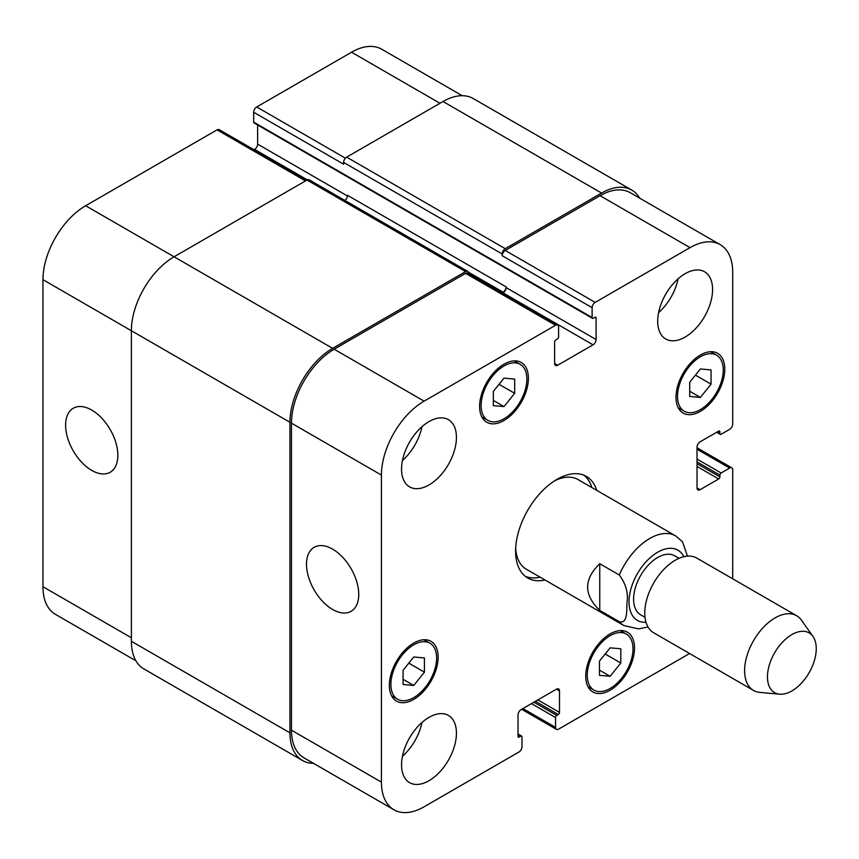 <?xml version="1.0" encoding="UTF-8"?>
<svg xmlns="http://www.w3.org/2000/svg" width="859" height="859" viewBox="0 0 859 859"><rect width="100%" height="100%" fill="white"/><g stroke="black" fill="none" stroke-linecap="round" stroke-linejoin="round"><path stroke-width="1.29" d="M599.754 563.708L619.275 574.972C625.867 583.809 628.444 593.075 626.984 602.782C626.619 610.534 627.704 624.128 619.275 621.691L599.754 610.416L599.754 563.708C583.626 579.277 583.626 594.847 599.754 610.416M687.458 556.138L682.529 541.782M591.862 487.547A58.648 33.866 120 0 0 583.852 475.188M525.407 576.41A58.648 33.866 120 0 0 540.107 577.173M682.54 541.793L675.636 535.909L578.064 479.58A51.744 29.882 120 0 0 554.549 480.857M515.668 548.203A51.744 29.882 120 0 0 526.309 569.206L623.892 625.545L638.57 628.895L647.997 626.952M544.993 579.986A58.648 33.866 -60 0 1 527.737 578A58.648 33.866 -60 0 1 527.737 510.278A58.648 33.866 -60 0 1 586.386 476.412A58.648 33.866 -60 0 1 596.737 490.36M679.082 558.318L674.723 555.805A34.07 19.671 120 0 0 657.693 557.491A34.07 19.671 120 0 0 635.435 587.513A34.07 19.671 120 0 0 640.653 614.808L645.012 617.32M812.968 636.455L801.49 620.209A43.122 24.9 120 0 0 796.669 615.742L696.832 558.103A43.122 24.9 120 0 0 675.271 560.24A43.122 24.9 120 0 0 647.095 598.24A43.122 24.9 120 0 0 653.71 632.804L753.547 690.443A43.122 24.9 120 0 0 759.818 692.386L779.628 694.201A34.5 19.918 120 0 0 809.114 672.726A34.5 19.918 120 0 0 812.968 636.455A34.5 19.918 120 0 0 791.858 634.597A34.5 19.918 120 0 0 768.3 669.054A34.5 19.918 120 0 0 779.628 694.201M796.669 615.742A43.122 24.9 120 0 0 775.108 617.879A43.122 24.9 120 0 0 746.933 655.879A43.122 24.9 120 0 0 753.547 690.443M91.741 470.399A36.937 21.325 60 0 1 67.603 437.843A36.937 21.325 60 0 1 73.273 408.25A36.937 21.325 60 0 1 110.21 429.575A36.937 21.325 60 0 1 110.21 472.225A36.937 21.325 60 0 1 91.741 470.399M332.637 609.482A36.937 21.325 60 0 1 308.499 576.926A36.937 21.325 60 0 1 314.169 547.323A36.937 21.325 60 0 1 351.106 568.658A36.937 21.325 60 0 1 351.106 611.307A36.937 21.325 60 0 1 332.637 609.482M306.76 180.186L219.217 129.645A4.316 2.491 120 0 0 217.069 129.859L85.642 205.741A60.377 34.854 120 0 0 42.95 279.68L42.95 586.718A60.377 34.854 120 0 0 55.459 614.357L135.937 660.818M257.625 124.984L257.625 144.119A4.316 2.491 -60 0 1 254.575 149.402L254.006 149.724M462.206 95.693L381.729 49.231A60.377 34.854 120 0 0 351.546 52.216L256.712 106.978A4.316 2.491 120 0 0 253.663 112.25L253.663 122.118A1.729 0.999 120 0 0 254.017 122.901L592.485 318.324A1.729 0.999 120 0 0 593.354 318.238L594.879 317.358A1.729 0.999 -60 0 1 595.738 317.272A1.729 0.999 -60 0 1 596.092 318.055L596.092 339.53A4.316 2.491 -60 0 1 593.043 344.813L557.674 365.236A4.316 2.491 -60 0 1 555.515 365.451A4.316 2.491 -60 0 1 554.624 363.475L554.624 342A1.729 0.999 -60 0 1 555.848 339.885L557.373 339.004A1.729 0.999 120 0 0 558.586 336.9L558.586 327.032A4.316 2.491 120 0 0 557.695 325.056A4.316 2.491 120 0 0 555.537 325.271L424.11 401.153A60.377 34.854 120 0 0 381.428 475.091L381.428 782.13A60.377 34.854 120 0 0 393.927 809.769A60.377 34.854 120 0 0 424.11 806.784L518.943 752.022A4.316 2.491 120 0 0 521.993 746.75L521.993 736.882A1.729 0.999 120 0 0 521.638 736.099A1.729 0.999 120 0 0 520.779 736.184L519.255 737.065A1.729 0.999 -60 0 1 518.396 737.151A1.729 0.999 -60 0 1 518.031 736.356L518.031 714.881A4.316 2.491 -60 0 1 521.08 709.598L556.449 689.176A4.316 2.491 -60 0 1 558.608 688.961A4.316 2.491 -60 0 1 559.499 690.937L559.499 712.412A1.729 0.999 -60 0 1 558.286 714.527L556.761 715.407A1.729 0.999 120 0 0 555.537 717.523L555.537 727.38A4.316 2.491 120 0 0 556.428 729.355A4.316 2.491 120 0 0 558.586 729.141L689.584 653.516M493.334 391.393L504.008 378.121L514.681 379.077L514.681 393.304L504.008 406.586L493.334 405.631L493.334 391.393M504.008 406.586L493.334 400.423M514.681 393.304L499.058 384.284M689.713 382.244L700.386 368.973L711.059 369.918L711.059 384.156L700.386 397.427L689.713 396.471L689.713 382.244M700.386 397.427L689.713 391.264M711.059 384.156L695.425 375.125M599.453 661.108L610.126 647.836L620.799 648.792L620.799 663.019L610.126 676.291L599.453 675.346L599.453 661.108M610.126 676.291L599.453 670.138M620.799 663.019L605.166 654M403.075 670.267L413.748 656.985L424.421 657.94L424.421 672.168L413.748 685.45L403.075 684.494L403.075 670.267M413.748 685.45L403.075 679.286M424.421 672.168L408.798 663.148M677.515 396.396A32.341 18.673 120 0 0 684.215 411.203A32.341 18.673 120 0 0 716.556 392.531A32.341 18.673 120 0 0 716.556 355.186A32.341 18.673 120 0 0 691.635 363.851A32.341 18.673 120 0 0 677.515 396.396M675.99 397.277A34.5 19.918 -60 0 1 691.044 362.562A34.5 19.918 -60 0 1 717.63 353.317A34.5 19.918 -60 0 1 717.63 393.154A34.5 19.918 -60 0 1 683.13 413.072A34.5 19.918 -60 0 1 675.99 397.277M481.137 405.555A32.341 18.673 120 0 0 487.837 420.362A32.341 18.673 120 0 0 520.178 401.69A32.341 18.673 120 0 0 520.178 364.345A32.341 18.673 120 0 0 495.256 373.01A32.341 18.673 120 0 0 481.137 405.555M479.612 406.436A34.5 19.918 -60 0 1 494.666 371.722A34.5 19.918 -60 0 1 521.252 362.477A34.5 19.918 -60 0 1 521.252 402.313A34.5 19.918 -60 0 1 486.752 422.231A34.5 19.918 -60 0 1 479.612 406.436M390.877 684.419A32.341 18.673 120 0 0 397.577 699.226A32.341 18.673 120 0 0 429.919 680.553A32.341 18.673 120 0 0 429.919 643.208A32.341 18.673 120 0 0 404.997 651.874A32.341 18.673 120 0 0 390.877 684.419M389.352 685.299A34.5 19.918 -60 0 1 404.406 650.585A34.5 19.918 -60 0 1 430.993 641.34A34.5 19.918 -60 0 1 430.993 681.176A34.5 19.918 -60 0 1 396.493 701.094A34.5 19.918 -60 0 1 389.352 685.299M587.255 675.271A32.341 18.673 120 0 0 593.956 690.078A32.341 18.673 120 0 0 626.297 671.405A32.341 18.673 120 0 0 626.297 634.06A32.341 18.673 120 0 0 601.375 642.725A32.341 18.673 120 0 0 587.255 675.271M585.731 676.151A34.5 19.918 -60 0 1 600.785 641.426A34.5 19.918 -60 0 1 627.371 632.192A34.5 19.918 -60 0 1 627.371 672.028A34.5 19.918 -60 0 1 592.871 691.946A34.5 19.918 -60 0 1 585.731 676.151M732.706 578.816L732.706 469.819A4.316 2.491 120 0 0 731.814 467.844A4.316 2.491 120 0 0 729.656 468.058L721.12 472.987A1.729 0.999 120 0 0 719.896 475.102L719.896 476.863A1.729 0.999 -60 0 1 718.682 478.968L700.074 489.705A4.316 2.491 -60 0 1 697.916 489.92A4.316 2.491 -60 0 1 697.025 487.944L697.025 447.109A4.316 2.491 -60 0 1 700.074 441.827L718.682 431.089A1.729 0.999 -60 0 1 719.541 431.003A1.729 0.999 -60 0 1 719.896 431.787L719.896 433.548A1.729 0.999 120 0 0 720.25 434.343A1.729 0.999 120 0 0 721.12 434.257L729.656 429.328A4.316 2.491 120 0 0 732.706 424.045L732.706 272.282A60.377 34.854 120 0 0 720.196 244.643A60.377 34.854 120 0 0 690.013 247.639L595.18 302.389A4.316 2.491 120 0 0 592.13 307.672L592.13 317.529A1.729 0.999 120 0 0 592.485 318.324M657.693 321.223A38.816 22.409 -60 0 1 674.637 282.171A38.816 22.409 -60 0 1 704.541 271.766A38.816 22.409 -60 0 1 704.541 316.584A38.816 22.409 -60 0 1 665.725 338.994A38.816 22.409 -60 0 1 657.693 321.223M401.55 469.111A38.816 22.409 -60 0 1 418.494 430.048A38.816 22.409 -60 0 1 448.398 419.654A38.816 22.409 -60 0 1 448.398 464.472A38.816 22.409 -60 0 1 409.593 486.881A38.816 22.409 -60 0 1 401.55 469.111M401.55 764.875A38.816 22.409 -60 0 1 418.494 725.823A38.816 22.409 -60 0 1 448.398 715.418A38.816 22.409 -60 0 1 448.398 760.236A38.816 22.409 -60 0 1 409.593 782.646A38.816 22.409 -60 0 1 401.55 764.875M658.606 312.612A38.816 22.409 120 0 0 678.127 278.788M402.463 460.488A38.816 22.409 120 0 0 421.984 426.676M402.463 756.264A38.816 22.409 120 0 0 421.984 722.44M393.927 809.769L303.968 757.831A60.377 34.854 -60 0 1 291.469 730.193L291.469 423.165A60.377 34.854 -60 0 1 334.162 349.216L465.589 273.345A4.316 2.491 -60 0 1 467.736 273.13L557.695 325.056M601.579 193.06L443.019 101.512A60.377 34.854 120 0 1 473.202 98.527L631.773 190.075A60.377 34.854 -60 0 0 601.579 193.06L505.221 248.691A4.316 2.491 -60 0 0 502.182 253.974L502.182 255.735A4.316 2.491 -60 0 1 505.221 250.452L600.065 195.702A60.377 34.854 -60 0 1 630.248 192.717L720.196 244.643M502.526 293.209L503.095 292.887A4.316 2.491 120 0 0 506.144 287.604L506.144 286.895L347.573 195.347A4.316 2.491 -60 0 1 344.856 200.415M313.449 763.307A60.377 34.854 -60 0 1 302.443 760.473A60.377 34.854 -60 0 1 289.945 732.834L289.945 422.284A60.377 34.854 -60 0 1 332.637 348.335L465.589 271.584A4.316 2.491 -60 0 1 467.736 271.369A4.316 2.491 -60 0 1 468.638 273.345L468.638 273.645M501.914 292.855L503.095 292.178A4.316 2.491 120 0 0 506.144 286.895M631.773 190.075A60.377 34.854 -60 0 1 639.719 198.182M467.736 271.369L309.176 179.821A4.316 2.491 120 0 0 307.017 180.036L174.066 256.787A60.377 34.854 120 0 0 131.384 330.736L131.384 641.286A60.377 34.854 120 0 0 143.882 668.925L302.443 760.473M443.019 101.512L346.66 157.143A4.316 2.491 120 0 0 343.611 162.426L343.611 164.187L253.663 112.25M683.871 556.707A40.534 23.408 120 0 0 657.693 552.208A40.534 23.408 120 0 0 629.658 594.6A40.534 23.408 120 0 0 646.011 622.27M675.636 535.909A51.744 29.882 120 0 0 649.758 538.475A51.744 29.882 120 0 0 619.275 574.972M619.275 621.691A51.744 29.882 120 0 0 623.892 625.545M291.469 730.193L381.428 782.13M556.449 689.176L559.499 690.937M522.916 708.546L555.537 727.38M697.025 449.214L729.656 468.058M697.025 487.944L700.074 489.705M600.065 195.702L690.013 247.639M505.221 250.452L595.18 302.389M502.182 255.735L592.13 307.672M503.095 292.887L593.043 344.813M506.144 287.604L596.092 339.53M554.624 363.475L557.674 365.236M465.589 273.345L555.537 325.271M334.162 349.216L424.11 401.153M291.469 423.165L381.428 475.091M131.384 637.775L42.95 586.718M439.969 103.273L351.546 52.216M345.404 158.185L256.712 106.978M347.53 196.024L257.625 144.119M307.339 179.864L254.575 149.402M305.493 180.916L217.069 129.859M332.637 348.335L85.642 205.741M289.945 422.284L42.95 279.68M465.589 271.584L307.017 180.036M503.095 292.178L468.413 272.163M596.092 318.055L594.879 317.358M592.13 317.529L253.663 122.118M502.182 253.974L343.611 162.426M505.221 248.691L346.66 157.143M719.896 433.548L717.158 431.97M719.896 431.787L718.682 431.089M718.682 478.968L697.025 466.469M719.896 476.863L697.025 463.656M719.896 475.102L697.025 461.895M721.12 472.987L697.025 459.082M555.537 717.523L531.453 703.618M556.761 715.407L533.89 702.2M558.286 714.527L535.415 701.32M559.499 712.412L537.852 699.913M519.255 737.065L518.031 736.356M520.779 736.184L518.031 734.595M131.384 641.286L289.945 732.834M716.556 355.186L710.554 351.718M684.215 411.203L678.213 407.746M520.178 364.345L514.176 360.877M487.837 420.362L481.835 416.894M429.919 643.208L423.916 639.74M397.577 699.226L391.575 695.758M626.297 634.06L620.295 630.592M593.956 690.078L587.953 686.609M556.428 729.355L521.649 709.276M731.814 467.844L697.025 447.764M716.653 432.26L720.25 434.343M518.031 734.015L521.638 736.099"/></g></svg>
